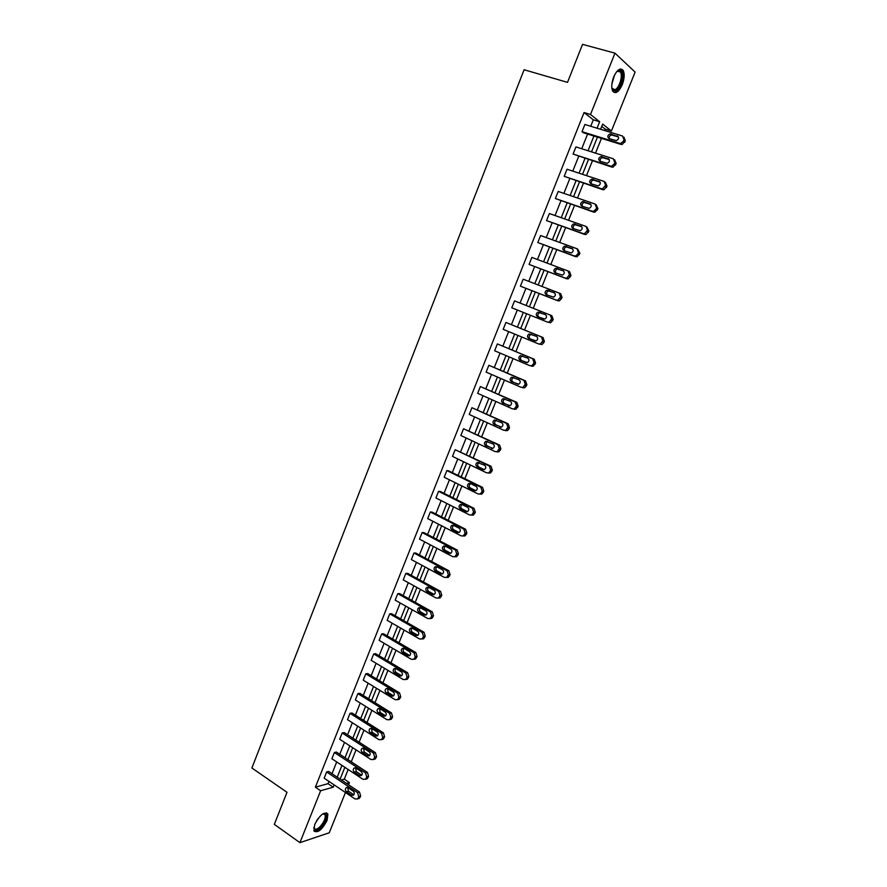 <?xml version="1.0" encoding="UTF-8"?>
<svg xmlns="http://www.w3.org/2000/svg" width="887" height="887" viewBox="0 0 887 887"><rect width="100%" height="100%" fill="white"/><g stroke="black" fill="none" stroke-linecap="round" stroke-linejoin="round"><path stroke-width="1.33" d="M314.752 824.4C319.93 814.787 324.309 811.339 327.868 814.066L327.059 820.453C321.926 830.032 317.557 833.47 313.943 830.764L314.752 824.4M613.671 77.014C617.152 69.618 620.312 67.412 623.14 70.383C624.77 73.832 624.481 78.599 622.253 84.697C618.793 92.071 615.633 94.266 612.784 91.272C611.165 87.868 611.465 83.123 613.671 77.014M345.464 792.501L329.265 832.771L299.928 842.65L274.327 824.378L287 792.302L251.886 767.987L524.084 69.751L567.525 82.358L582.537 44.35L614.979 53.153L635.114 72.102L611.42 131.021L602.661 124.091L600.577 129.291M604.59 130.522L605.156 129.103L611.42 131.021M341.395 779.972L344.289 779.174L348.17 769.495M351.252 761.811L356.053 749.859M359.124 742.197L363.969 730.134M367.03 722.495L371.919 710.31M374.979 702.704L379.913 690.385M382.951 682.813L387.941 670.384M390.967 662.833L396.012 650.282M399.028 642.765L404.117 630.08M407.122 622.596L412.267 609.79M415.249 602.34L420.449 589.4M423.421 581.972L428.665 568.911M431.625 561.526L436.925 548.321M439.874 540.97L445.23 527.643M448.168 520.325L453.567 506.865M456.495 499.581L461.939 485.987M464.855 478.736L470.365 465.01M473.259 457.781L478.825 443.921M481.708 436.737L487.318 422.744M490.189 415.593L495.866 401.456M498.716 394.338L504.448 380.068M507.286 372.995L513.074 358.581M515.901 351.529L521.733 336.982M524.55 329.975L530.448 315.284M533.242 308.299L539.174 293.53M542.012 286.457L547.944 271.688M550.816 264.514L556.748 249.735M559.675 242.45L565.607 227.682M568.567 220.286L574.499 205.518M577.504 198.012L583.435 183.232M586.495 175.626L592.416 160.846M595.521 153.129L601.453 138.35M344.289 779.174L349.434 782.611L348.569 784.773M365.599 779.041L367.218 778.742L368.593 776.369L367.44 772.411L336.35 752.043L334.388 752.52L365.511 772.943L366.675 776.912L366.165 778.176L365.3 779.296L362.96 779.274L331.893 758.762L334.388 752.52M381.499 739.492L383.162 739.215L384.592 736.775L383.417 732.839L351.951 712.971L350.01 713.348L381.521 733.272L382.696 737.219L382.186 738.505L381.266 739.669L378.949 739.658L347.493 719.656L350.01 713.348M397.531 699.566L399.239 699.322L400.736 696.816L399.538 692.891L367.684 673.543L365.777 673.832L397.686 693.224L398.873 697.16L398.352 698.457L397.376 699.677L395.081 699.666L363.238 680.185L365.777 673.832M413.697 659.263L415.471 659.041L417.034 656.48L415.826 652.555L383.561 633.75L381.687 633.939L413.996 652.799L415.205 656.724L414.684 658.032L413.641 659.296L411.368 659.307L379.126 640.347L381.687 633.939M431.836 618.394L430.04 618.549L431.836 618.394L433.488 615.755L432.257 611.853L399.593 593.58L397.742 593.669L430.461 611.986L431.692 615.9L431.16 617.219L430.04 618.549L427.811 618.549L395.158 600.144L397.742 593.669M446.449 577.481L448.367 577.359L450.097 574.643L448.855 570.751L415.781 553.033L413.963 553.022L447.092 570.784L448.345 574.687L446.604 577.404L444.42 577.415L411.346 559.564L413.963 553.022M463.047 535.992L465.043 535.925L466.872 533.131L465.608 529.262L432.113 512.098L430.328 511.987L463.879 529.184L465.143 533.076L463.313 535.881L461.173 535.881L427.689 518.596L430.328 511.987M479.789 494.103L481.863 494.103L483.803 491.232L482.517 487.362L448.6 470.786L446.848 470.576L480.821 487.185L482.107 491.065L481.563 492.418L480.177 493.948L478.093 493.948L444.187 477.239L446.848 470.576M496.842 451.871L498.849 451.882L500.9 448.911L499.592 445.063L463.524 428.754L497.94 444.786L499.248 448.645L497.186 451.616L495.179 451.605L460.841 435.484L463.524 428.754M514.061 409.229L515.979 409.251L518.163 406.191L516.833 402.354L480.366 386.532L515.214 401.966L516.544 405.802L514.36 408.874L512.431 408.852L477.661 393.329L480.366 386.532M531.446 366.176L533.275 366.198L535.593 363.049L534.24 359.235L497.363 343.912L532.666 358.725L534.007 362.55L533.442 363.947L531.69 365.71L529.849 365.677L494.636 350.775L497.363 343.912M511.766 307.8L514.538 300.881L550.284 315.062L551.647 318.865L549.164 322.125L547.445 322.081L511.766 307.8M568.489 271.167L569.587 271.699L570.973 275.491L568.323 278.828L566.726 278.784L529.073 264.415L531.867 257.418L568.068 270.967L569.465 274.759L566.815 278.108L565.207 278.063L529.073 264.415M586.828 226.884L588.924 231.052L586.085 234.501L584.633 234.434L546.547 220.597L549.363 213.545L586.041 226.429L587.46 230.199L584.611 233.658L583.147 233.591L546.547 220.597M605.289 182.201L607.052 186.181L604.014 189.729L602.705 189.652L564.199 176.358L567.048 169.229L604.191 181.447L605.633 185.206L602.583 188.765L601.275 188.687L564.199 176.358M623.916 137.119L625.368 140.856L622.109 144.503L620.967 144.415L583.491 132.784L582.016 131.686L584.888 124.479L622.53 136.021L623.982 139.758L623.395 141.221L620.712 143.417L619.581 143.328L582.016 131.686M590.709 126.264L593.292 119.8L584.056 112.549L315.384 787.168L328.013 783.676L328.933 781.392M332.004 773.708L336.705 761.933M339.765 754.272L344.511 742.386M347.56 734.758L352.361 722.75M355.399 715.155L360.244 703.014M363.271 695.452L368.16 683.201M371.176 675.661L376.121 663.288M379.115 655.781L384.115 643.286M387.098 635.813L392.143 623.184M395.114 615.744L400.214 602.994M403.175 595.576L408.319 582.704M411.269 575.319L416.469 562.325M419.396 554.974L424.651 541.846M427.567 534.528L432.867 521.268M435.783 513.983L441.127 500.59M444.032 493.338L449.432 479.823M452.315 472.605L457.77 458.945M460.641 451.76L466.152 437.978M469.012 430.827L474.567 416.901M477.417 409.794L483.027 395.735M485.865 388.65L491.531 374.458M494.347 367.406L500.08 353.081M502.874 346.074L508.661 331.594M511.444 324.631L517.287 310.007M520.059 303.066L525.924 288.375M528.741 281.345L534.606 266.654M537.467 259.514L543.332 244.823M546.226 237.583L552.102 222.881M555.04 215.53L560.906 200.839M563.888 193.377L569.764 178.686M572.78 171.113L578.657 156.422M581.728 148.75L587.593 134.059M614.569 159.704L616.188 163.574L613.039 167.166L611.819 167.089L573.091 154.072L575.951 146.909L613.338 158.784L614.78 162.532L614.192 163.995L611.631 166.146L610.4 166.069L573.091 154.072M596.042 204.598L597.971 208.667L595.033 212.17L593.647 212.093L555.351 198.533L558.189 191.437L595.099 203.999L596.519 207.758L595.942 209.199L593.58 211.272L592.194 211.195L555.351 198.533M577.648 249.081L579.921 253.327L577.182 256.72L575.652 256.665L537.788 242.561L540.593 235.532L577.038 248.748L578.435 252.529L577.858 253.959L575.696 255.944L574.155 255.877L537.788 242.561M559.375 293.165L560.684 293.741L562.059 297.533L559.497 300.837L557.834 300.793L520.403 286.157L523.175 279.205L559.154 293.065L560.54 296.868L557.967 300.172L556.304 300.128L520.403 286.157M538.886 344.023L541.979 344.522L543.809 342.715L544.374 341.318L543.01 337.515L505.934 322.447L541.447 336.949L542.811 340.763L540.405 343.968L538.631 343.934L503.184 329.343L505.934 322.447M522.731 387.752L524.605 387.774L526.301 386.056L526.856 384.67L525.514 380.845L488.848 365.278L523.918 380.401L525.259 384.226L522.997 387.342L521.124 387.32L486.12 372.108L488.848 365.278M505.435 430.605L507.397 430.616L508.961 428.975L509.504 427.601L508.196 423.764L471.928 407.698L506.555 423.421L507.874 427.279L505.756 430.295L503.783 430.284L469.234 414.462L471.928 407.698M488.293 473.037L490.334 473.048L491.786 471.474L492.329 470.121L491.032 466.263L455.164 449.709L489.358 466.041L490.655 469.899L490.112 471.263L488.659 472.826L486.619 472.826L452.492 456.406L455.164 449.709M471.396 515.103L473.436 515.07L475.321 512.231L474.035 508.362L440.34 491.487L438.566 491.331L472.327 508.24L473.603 512.121L471.718 514.959L469.611 514.959L435.916 497.962L438.566 491.331M454.732 556.792L456.683 556.692L458.468 553.932L457.204 550.051L423.919 532.61L422.123 532.555L455.463 550.04L456.727 553.932L454.942 556.692L452.78 556.692L419.507 539.13L422.123 532.555M438.211 598.082L440.085 597.927L441.77 595.244L440.54 591.352L407.665 573.346L405.836 573.39L438.755 591.441L439.996 595.343L439.464 596.663L438.3 598.026L436.094 598.038L403.241 579.898L405.836 573.39M423.631 638.762L421.824 638.973L423.631 638.762L425.239 636.167L424.019 632.254L391.555 613.704L389.703 613.848L422.212 632.442L423.432 636.356L422.899 637.664L421.824 638.973L419.573 638.973L387.131 620.301L389.703 613.848M405.592 679.464L407.333 679.231L408.863 676.692L407.665 672.767L375.6 653.686L373.715 653.93L405.825 673.056L407.022 676.992L406.501 678.289L405.492 679.531L403.208 679.531L371.165 660.316L373.715 653.93M389.493 719.579L391.178 719.313L392.642 716.84L391.455 712.904L359.8 693.301L357.871 693.634L389.581 713.292L390.768 717.239L390.247 718.525L389.304 719.712L386.998 719.712L355.343 699.965L357.871 693.634M373.527 759.316L375.168 759.028L376.576 756.622L375.412 752.675L344.134 732.551L342.182 732.984L373.505 753.152L374.669 757.11L374.159 758.385L373.261 759.527L370.943 759.505L339.677 739.248L342.182 732.984M357.705 798.677L359.313 798.378L360.654 796.027L359.501 792.069L328.611 771.446L326.627 771.956L357.572 792.645L358.714 796.615L358.204 797.879L357.372 798.965L355.033 798.943L324.154 778.176L326.627 771.956M299.928 842.65L320.639 790.749L333.224 787.19L334.144 784.895M315.384 787.168L320.639 790.749M584.056 112.549L590.498 114.501L614.979 53.153M346.562 783.421L349.434 782.611M597.439 137.108L591.529 151.865M588.436 159.571L582.526 174.318M579.477 181.924L573.567 196.67M570.563 204.165L564.653 218.912M561.693 226.296L555.783 241.042M552.867 248.316L546.957 263.062M544.086 270.225L538.176 284.982M535.349 292.034L529.428 306.791M526.645 313.754L520.758 328.423M517.953 335.419L512.132 349.955M509.315 356.984L503.55 371.376M500.712 378.45L495.001 392.697M492.152 399.804L486.497 413.907M483.637 421.059L478.038 435.029M475.155 442.203L469.611 456.04M466.717 463.258L461.229 476.962M458.324 484.202L452.88 497.773M449.964 505.047L444.587 518.485M441.648 525.803L436.315 539.108M433.377 546.447L428.088 559.63M425.139 567.004L419.906 580.054M416.934 587.46L411.756 600.377M408.774 607.817L403.652 620.612M400.658 628.085L395.58 640.747M392.575 648.253L387.541 660.793M384.526 668.332L379.547 680.75M376.52 688.312L371.586 700.608M368.548 708.203L363.67 720.366M360.61 727.994L355.776 740.046M352.716 747.697L347.926 759.627M344.855 767.31L340.12 779.13M597.062 128.216L599.656 121.73L590.498 114.501M337.226 777.2L341.95 765.392M345.021 757.731L349.8 745.812M352.86 738.161L357.672 726.131M360.721 718.514L365.588 706.351M368.626 698.768L373.549 686.494M376.565 678.943L381.532 666.536M384.548 659.008L389.559 646.49M392.564 638.995L397.631 626.344M400.614 618.882L405.736 606.098M408.707 598.67L413.874 585.764M416.835 578.368L422.057 565.341M425.006 557.967L430.273 544.806M433.211 537.478L438.533 524.184M441.449 516.888L446.826 503.461M449.731 496.199L455.164 482.639M458.058 475.41L463.535 461.717M466.418 454.521L471.951 440.695M474.822 433.532L480.41 419.573M483.271 412.444L488.903 398.352M491.753 391.256L497.452 377.03M500.268 369.968L506.022 355.598M508.839 348.569L514.648 334.066M517.443 327.07L523.308 312.424M526.102 305.461L532 290.736M534.817 283.685L540.715 268.961M543.576 261.798L549.474 247.074M552.379 239.812L558.278 225.076M561.227 217.714L567.126 202.979M570.119 195.506L576.018 180.771M579.056 173.187L584.954 158.451M588.037 150.757L593.935 136.021M605.156 129.103L601.73 126.409M593.292 119.8L599.656 121.73M328.013 783.676L333.224 787.19M617.263 135.877C619.259 137.629 618.938 139.215 616.277 140.623L609.103 138.605C607.118 136.842 607.451 135.267 610.112 133.882L618.328 136.72M609.38 138.694C608.925 136.831 609.635 135.589 611.52 134.99L618.427 136.908M608.105 158.607C610.079 160.325 609.779 161.9 607.196 163.319L600 161.246C598.038 159.516 598.348 157.953 600.931 156.544L609.07 159.316M600.344 161.367C599.8 159.516 600.477 158.263 602.362 157.598L609.214 159.549M598.991 181.214C600.942 182.91 600.665 184.463 598.16 185.893L590.942 183.775C589.001 182.079 589.278 180.516 591.795 179.107L599.856 181.802M591.374 183.919C590.742 182.09 591.363 180.815 593.248 180.083L600.033 182.057M616.642 71.725L619.015 70.306C625.18 68.776 621.632 88.711 615.456 90.651C613.66 91.261 612.451 90.341 611.808 87.88M611.908 88.268L614.924 89.72C619.159 88.412 623.117 75.783 620.445 72.013L618.217 70.893L616.931 71.448M615.234 92.126C620.49 90.496 625.39 74.841 622.075 70.173L620.778 68.942M322.923 813.789L324.875 813.49C327.58 816.395 325.928 821.251 319.941 828.092C316.171 831.108 314.142 830.908 313.832 827.493L314.009 828.159C314.907 829.855 316.714 829.556 319.442 827.272C323.799 822.704 325.706 818.546 325.163 814.798L322.946 813.778M314.242 831.319C315.672 831.829 317.557 831.064 319.908 829.012C325.318 823.347 327.68 818.191 327.004 813.545L326.527 812.791M589.933 203.711C591.851 205.374 591.596 206.926 589.168 208.367L581.916 206.194C580.009 204.52 580.264 202.979 582.704 201.549L590.664 204.176M582.449 206.383C581.717 204.564 582.293 203.256 584.178 202.469L590.897 204.465M580.907 226.096C582.803 227.737 582.582 229.278 580.22 230.731L572.947 228.502C571.062 226.861 571.306 225.32 573.667 223.879L581.517 226.451M573.59 228.735C572.747 226.928 573.268 225.608 575.164 224.744L581.794 226.739M571.938 248.371C573.811 249.99 573.601 251.52 571.306 252.972L564.021 250.699C562.158 249.081 562.38 247.551 564.675 246.109L572.403 248.626M564.786 250.977C563.81 249.203 564.287 247.85 566.183 246.908L572.725 248.914M563.001 270.535C564.853 272.132 564.664 273.651 562.436 275.114L555.14 272.797C553.3 271.189 553.499 269.67 555.728 268.218L563.323 270.69M556.049 273.141C554.929 271.389 555.329 270.003 557.258 268.972L563.666 270.956M554.12 292.588C555.938 294.162 555.772 295.681 553.61 297.145L546.303 294.772C544.485 293.187 544.662 291.679 546.824 290.226L554.286 292.666M547.423 295.205C546.093 293.508 546.414 292.078 548.377 290.914L554.597 292.865M545.272 314.541C547.068 316.094 546.924 317.601 544.829 319.065L537.511 316.648C535.715 315.085 535.87 313.577 537.977 312.124L545.272 314.541M543.664 319.098L539.074 317.258C537.289 315.705 537.444 314.198 539.551 312.756L545.383 314.586M550.284 315.062L551.825 315.683L553.189 319.486L550.716 322.735L547.445 322.081M536.469 336.384C538.243 337.914 538.121 339.411 536.081 340.874L528.752 338.413C526.989 336.86 527.122 335.375 529.173 333.922L536.469 336.384M535.238 340.985L530.337 338.967C528.585 337.426 528.719 335.929 530.759 334.488L531.623 334.399M527.721 358.115C529.461 359.634 529.351 361.12 527.377 362.583L520.037 360.067C518.296 358.548 518.418 357.051 520.414 355.609L527.721 358.115M526.701 362.705L521.656 360.577C519.915 359.047 520.037 357.561 522.022 356.119L522.698 355.997M519.006 379.736C520.724 381.244 520.625 382.729 518.707 384.182L511.378 381.621C509.659 380.113 509.759 378.638 511.699 377.186L519.006 379.736M518.163 384.315L512.996 382.075C511.289 380.556 511.389 379.082 513.318 377.64L513.861 377.518M510.324 401.257C512.032 402.753 511.954 404.228 510.08 405.681L502.752 403.075C501.055 401.578 501.144 400.104 503.018 398.662L510.324 401.257M509.637 405.802L504.393 403.463C502.696 401.966 502.796 400.503 504.67 399.061L505.102 398.95M501.698 422.678C503.384 424.152 503.306 425.616 501.488 427.068L494.159 424.418C492.485 422.933 492.562 421.469 494.392 420.028L501.698 422.678M501.144 427.179L495.822 424.751C494.159 423.276 494.236 421.813 496.055 420.383L496.41 420.272M493.117 443.988C494.769 445.462 494.713 446.915 492.939 448.356L485.621 445.662C483.969 444.187 484.036 442.735 485.81 441.305L493.117 443.988M492.673 448.456L487.296 445.939C485.655 444.476 485.71 443.023 487.495 441.593L487.761 441.493M484.568 465.209C486.198 466.662 486.154 468.103 484.435 469.545L482.816 469.545L477.117 466.806C475.487 465.342 475.543 463.901 477.273 462.46L484.568 465.209M484.224 469.633L478.814 467.028C477.184 465.575 477.239 464.134 478.969 462.704L479.168 462.626M476.064 486.309C477.672 487.761 477.638 489.192 475.964 490.633L474.323 490.633L468.658 487.839C467.05 486.398 467.083 484.956 468.779 483.526L470.387 483.537L476.064 486.309M475.82 490.699L470.376 488.016C468.768 486.575 468.802 485.134 470.487 483.714L470.631 483.648M467.593 507.32C469.19 508.75 469.168 510.191 467.538 511.622L465.863 511.622L460.242 508.783C458.646 507.342 458.679 505.912 460.32 504.492L461.961 504.492L467.593 507.32M467.449 511.655L461.972 508.905C460.386 507.464 460.408 506.033 462.049 504.614L462.138 504.581M459.167 528.231C460.741 529.65 460.741 531.08 459.144 532.499L457.448 532.499L451.86 529.617C450.286 528.186 450.308 526.767 451.915 525.348L453.567 525.359L459.167 528.231M459.1 532.522L453.601 529.683C452.037 528.264 452.06 526.845 453.656 525.426L453.689 525.414M450.784 549.031C452.348 550.45 452.337 551.869 450.784 553.288L449.077 553.288L443.511 550.361C441.97 548.942 441.97 547.523 443.544 546.115L445.219 546.115L450.784 549.031M450.796 553.288L445.285 550.372C443.744 548.964 443.744 547.556 445.285 546.148M442.447 569.742C443.977 571.15 443.988 572.558 442.469 573.978L440.739 573.978L435.218 571.006C433.688 569.587 433.688 568.179 435.207 566.771L436.914 566.771L442.447 569.742M440.739 573.978L442.513 573.933L437.003 570.962C435.495 569.598 435.473 568.201 436.925 566.782M434.142 590.354C435.661 591.751 435.672 593.159 434.186 594.567L432.446 594.567L426.957 591.54C425.438 590.132 425.427 588.735 426.924 587.338L428.643 587.338L434.142 590.354M432.446 594.567L434.231 594.467L428.754 591.452C427.279 590.121 427.235 588.746 428.609 587.316M425.871 610.866C427.368 612.263 427.401 613.66 425.948 615.057L424.186 615.057L418.731 611.986C417.234 610.589 417.223 609.192 418.675 607.795L420.416 607.806L425.871 610.866M424.186 615.057L425.993 614.913L420.549 611.853C419.107 610.555 419.041 609.192 420.338 607.761M417.644 631.278C419.13 632.664 419.163 634.061 417.755 635.458L415.97 635.458L410.548 632.342C409.073 630.945 409.051 629.548 410.47 628.162L412.222 628.173L417.644 631.278M415.97 635.458L417.788 635.258L412.377 632.154C410.969 630.879 410.881 629.537 412.111 628.118M409.461 651.59C410.925 652.976 410.969 654.362 409.583 655.748L407.787 655.748L402.399 652.588C400.946 651.202 400.913 649.816 402.299 648.441L404.073 648.441L409.461 651.59M407.787 655.748L409.628 655.504L404.25 652.355C402.875 651.113 402.765 649.794 403.929 648.364M401.312 671.814C402.765 673.2 402.809 674.575 401.456 675.961L399.649 675.949L394.294 672.745C392.852 671.359 392.819 669.984 394.172 668.61L395.957 668.621L401.312 671.814M399.649 675.949L401.501 675.661L396.156 672.457C394.815 671.259 394.693 669.951 395.779 668.532M393.207 691.949C394.637 693.324 394.693 694.698 393.362 696.062L391.544 696.062L386.233 692.814C384.803 691.428 384.758 690.053 386.089 688.689L387.885 688.7L393.207 691.949M391.544 696.062L393.418 695.718L388.107 692.481L387.674 688.589M385.135 711.973C386.544 713.348 386.61 714.722 385.313 716.086L383.483 716.075L378.195 712.782C376.787 711.407 376.742 710.032 378.039 708.68L379.847 708.691L385.135 711.973M383.483 716.075L385.368 715.687L380.091 712.394L379.603 708.569M377.097 731.919C378.494 733.283 378.561 734.647 377.297 736.01L375.456 735.999L370.201 732.662C368.815 731.287 368.759 729.923 370.023 728.571L371.841 728.593L377.097 731.919M375.456 735.999L377.352 735.556L372.108 732.23L371.586 728.449M369.103 751.766C370.489 753.13 370.555 754.482 369.314 755.835L367.462 755.824L362.251 752.442C360.876 751.067 360.809 749.715 362.051 748.373L363.881 748.395L369.103 751.766M367.462 755.824L369.38 755.336L364.169 751.965L363.603 748.24M361.142 771.513C362.506 772.876 362.583 774.229 361.375 775.571L359.512 775.56L354.334 772.133C352.971 770.759 352.904 769.406 354.124 768.075L355.953 768.098L361.142 771.513M359.512 775.56L361.441 775.016L356.264 771.612L355.654 767.942M353.226 791.171C354.567 792.534 354.656 793.887 353.458 795.218L351.607 795.195L346.451 791.736C345.098 790.361 345.032 789.02 346.229 787.689L348.059 787.723L353.226 791.171M351.607 795.195L353.547 794.619L348.403 791.16L347.748 787.556M620.967 144.415L619.581 143.328M625.368 140.856L623.982 139.758M624.781 142.308L623.395 141.221M610.977 133.948L612.385 135.057M611.819 167.089L610.4 166.069M616.188 163.574L614.78 162.532M615.6 165.026L614.192 163.995M601.863 156.611L603.293 157.664M602.705 189.652L601.275 188.687M607.052 186.181L605.633 185.206M606.475 187.623L605.045 186.658M592.793 179.163L594.246 180.15M614.591 74.963L611.875 84.099M612.34 81.316L613.46 77.568M317.923 818.768L316.526 820.874M593.647 212.093L592.194 211.195M597.971 208.667L596.519 207.758M597.383 210.108L595.942 209.199M583.768 201.604L585.243 202.535M584.633 234.434L583.147 233.591M588.924 231.052L587.46 230.199M588.347 232.483L586.872 231.64M574.787 223.934L576.284 224.799M575.652 256.665L574.155 255.877M579.921 253.327L578.435 252.529M579.344 254.746L577.858 253.959M565.851 246.165L567.358 246.963M566.726 278.784L565.207 278.063M570.973 275.491L569.465 274.759M570.396 276.899L568.889 276.179M556.958 268.273L558.488 269.016M557.834 300.793L556.304 300.128M562.059 297.533L560.54 296.868M561.493 298.952L559.963 298.276M548.111 290.271L549.663 290.958M553.189 319.486L551.647 318.865M552.623 320.883L551.082 320.274M539.307 312.169L540.87 312.789M537.511 316.648L539.074 317.258M543.01 337.515L541.447 336.949M544.374 341.318L542.811 340.763M543.809 342.715L542.245 342.16M528.752 338.413L530.337 338.967M534.24 359.235L532.666 358.725M535.593 363.049L534.007 362.55M535.027 364.435L533.442 363.947M520.037 360.067L521.656 360.577M525.514 380.845L523.918 380.401M526.856 384.67L525.259 384.226M526.301 386.056L524.694 385.612M511.378 381.621L512.996 382.075M516.833 402.354L515.214 401.966M518.163 406.191L516.544 405.802M517.609 407.565L515.979 407.188M508.561 405.658L509.249 405.825M502.752 403.075L504.393 403.463M508.196 423.764L506.555 423.421M509.504 427.601L507.874 427.279M508.961 428.975L507.32 428.643M499.935 427.057L500.789 427.235M494.159 424.418L495.822 424.751M499.592 445.063L497.94 444.786M500.9 448.911L499.248 448.645M500.346 450.274L498.694 450.008M491.354 448.356L492.363 448.523M485.621 445.662L487.296 445.939M491.032 466.263L489.358 466.041M492.329 470.121L490.655 469.899M491.786 471.474L490.112 471.263M482.816 469.545L483.98 469.7M477.117 466.806L478.814 467.028M482.517 487.362L480.821 487.185M483.803 491.232L482.107 491.065M483.26 492.573L481.563 492.418M474.323 490.633L475.632 490.755M468.658 487.839L470.376 488.016M474.035 508.362L472.327 508.24M475.321 512.231L473.603 512.121M474.778 513.573L473.059 513.462M465.863 511.622L467.316 511.71M460.242 508.783L461.972 508.905M465.608 529.262L463.879 529.184M466.872 533.131L465.143 533.076M466.329 534.473L464.6 534.417M457.448 532.499L459.022 532.555M451.86 529.617L453.601 529.683M457.204 550.051L455.463 550.04M458.468 553.932L456.727 553.932M457.925 555.262L456.184 555.262M449.077 553.288L450.773 553.3M443.511 550.361L445.285 550.372M448.855 570.751L447.092 570.784M450.097 574.643L448.345 574.687M449.565 575.962L447.802 576.018M435.218 571.006L437.003 570.962M440.54 591.352L438.755 591.441M441.77 595.244L439.996 595.343M441.238 596.563L439.464 596.663M426.957 591.54L428.754 591.452M432.257 611.853L430.461 611.986M433.488 615.755L431.692 615.9M432.956 617.064L431.16 617.219M418.731 611.986L420.549 611.853M424.019 632.254L422.212 632.442M425.239 636.167L423.432 636.356M424.718 637.465L422.899 637.664M410.548 632.342L412.377 632.154M415.826 652.555L413.996 652.799M417.034 656.48L415.205 656.724M416.513 657.777L414.684 658.032M402.399 652.588L404.25 652.355M407.665 672.767L405.825 673.056M408.863 676.692L407.022 676.992M408.342 677.99L406.501 678.289M394.294 672.745L396.156 672.457M399.538 692.891L397.686 693.224M400.736 696.816L398.873 697.16M400.214 698.102L398.352 698.457M386.233 692.814L388.107 692.481M391.455 712.904L389.581 713.292M392.642 716.84L390.768 717.239M392.121 718.126L390.247 718.525M378.195 712.782L380.091 712.394M383.417 732.839L381.521 733.272M384.592 736.775L382.696 737.219M384.071 738.051L382.186 738.505M370.201 732.662L372.108 732.23M375.412 752.675L373.505 753.152M376.576 756.622L374.669 757.11M376.055 757.886L374.159 758.385M362.251 752.442L364.169 751.965M367.44 772.411L365.511 772.943M368.593 776.369L366.675 776.912M368.083 777.633L366.165 778.176M354.334 772.133L356.264 771.612M359.501 792.069L357.572 792.645M360.654 796.027L358.714 796.615M360.144 797.28L358.204 797.879M346.451 791.736L348.403 791.16M623.14 70.383L622.009 70.073M622.109 144.503L620.712 143.417M610.112 133.882L611.52 134.99M613.039 167.166L611.631 166.146M600.931 156.544L602.362 157.598M604.014 189.729L602.583 188.765M591.795 179.107L593.248 180.083M618.217 70.893L619.015 70.306M617.407 71.171L620.445 72.013M324.01 813.756L324.875 813.49M323.433 813.601L325.163 814.798M595.033 212.17L593.58 211.272M582.704 201.549L584.178 202.469M586.085 234.501L584.611 233.658M573.667 223.879L575.164 224.744M577.182 256.72L575.696 255.944M564.675 246.109L566.183 246.908M568.323 278.828L566.815 278.108M555.728 268.218L557.258 268.972M559.497 300.837L557.967 300.172M546.824 290.226L548.377 290.914M550.716 322.735L549.164 322.125M537.977 312.124L539.551 312.756M541.979 344.522L540.405 343.968M529.173 333.922L530.759 334.488M533.275 366.198L531.69 365.71M520.414 355.609L522.022 356.119M524.605 387.774L522.997 387.342M511.699 377.186L513.318 377.64M515.979 409.251L514.36 408.874M503.018 398.662L504.67 399.061M507.397 430.616L505.756 430.295M494.392 420.028L496.055 420.383M498.849 451.882L497.186 451.616M485.81 441.305L487.495 441.593M490.334 473.048L488.659 472.826M477.273 462.46L478.969 462.704M481.863 494.103L480.177 493.948M468.779 483.526L470.487 483.714M473.436 515.07L471.718 514.959M460.32 504.492L462.049 504.614M465.043 535.925L463.313 535.881M451.915 525.348L453.656 525.426M456.683 556.692L454.942 556.692M443.544 546.115L445.263 546.137M448.367 577.359L446.604 577.404M435.207 566.771L436.859 566.749M440.085 597.927L438.3 598.026M426.924 587.338L428.499 587.272M418.675 607.795L420.183 607.695M410.47 628.162L411.912 628.029M415.471 659.041L413.641 659.296M402.299 648.441L403.674 648.264M407.333 679.231L405.492 679.531M394.172 668.61L395.48 668.421M399.239 699.322L397.376 699.677M386.089 688.689L387.331 688.478M391.178 719.313L389.304 719.712M378.039 708.68L379.215 708.447M383.162 739.215L381.266 739.669M370.023 728.571L371.143 728.327M375.168 759.028L373.261 759.527M362.051 748.373L363.116 748.107M367.218 778.742L365.3 779.296M354.124 768.075L355.133 767.809M359.313 798.378L357.372 798.965M346.229 787.689L347.183 787.423"/></g></svg>
